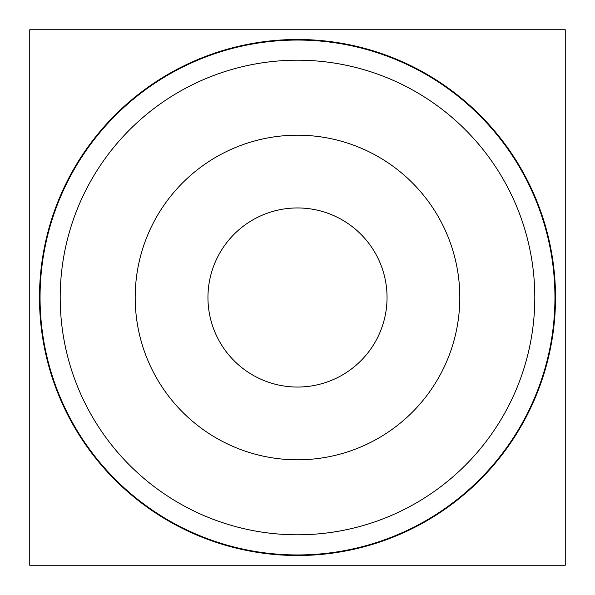 <?xml version="1.0" encoding="UTF-8"?>
<svg xmlns="http://www.w3.org/2000/svg" width="595" height="595" viewBox="0 0 595 595"><rect width="100%" height="100%" fill="white"/><g stroke="black" fill="none" stroke-linecap="round" stroke-linejoin="round"><path stroke-width="0.89" d="M297.5 40.051A257.449 257.449 0 0 0 40.051 297.5A257.449 257.449 0 0 0 297.5 554.949A257.449 257.449 0 0 0 554.949 297.5A257.449 257.449 0 0 0 297.5 40.051A257.449 257.449 0 0 0 40.051 297.5A257.449 257.449 0 0 0 297.5 554.949A257.449 257.449 0 0 0 554.949 297.5A257.449 257.449 0 0 0 297.5 40.051M312.397 534.332A237.301 237.301 0 0 0 534.801 297.5A237.301 237.301 0 0 0 312.397 60.668A237.301 237.301 0 0 0 60.199 297.5A237.301 237.301 0 0 0 312.397 534.332A237.301 237.301 0 0 0 534.801 297.5A237.301 237.301 0 0 0 312.397 60.668M565.25 29.75L29.75 29.75L29.75 565.25L565.25 565.25L565.25 29.75M313.699 39.999A258.014 258.014 0 0 0 39.486 297.5A258.014 258.014 0 0 0 313.699 555.001A258.014 258.014 0 0 1 39.486 297.5A258.014 258.014 0 0 1 313.699 39.999M281.301 555.001A258.014 258.014 0 0 0 555.514 297.5A258.014 258.014 0 0 0 281.301 39.999A258.014 258.014 0 0 1 555.514 297.5A258.014 258.014 0 0 1 281.301 555.001M282.603 60.668A237.301 237.301 0 0 1 534.801 297.5A237.301 237.301 0 0 1 282.603 534.332M454.022 340.452A162.309 162.309 0 0 0 297.5 135.191A162.309 162.309 0 0 0 140.978 340.452M140.978 254.548A162.309 162.309 0 0 0 297.5 459.809A162.309 162.309 0 0 0 454.022 254.548M376.702 339.284A89.548 89.548 0 0 0 297.5 207.953A89.548 89.548 0 0 0 218.298 339.284M218.298 255.716A89.548 89.548 0 0 0 297.5 387.048A89.548 89.548 0 0 0 376.702 255.716"/></g></svg>
